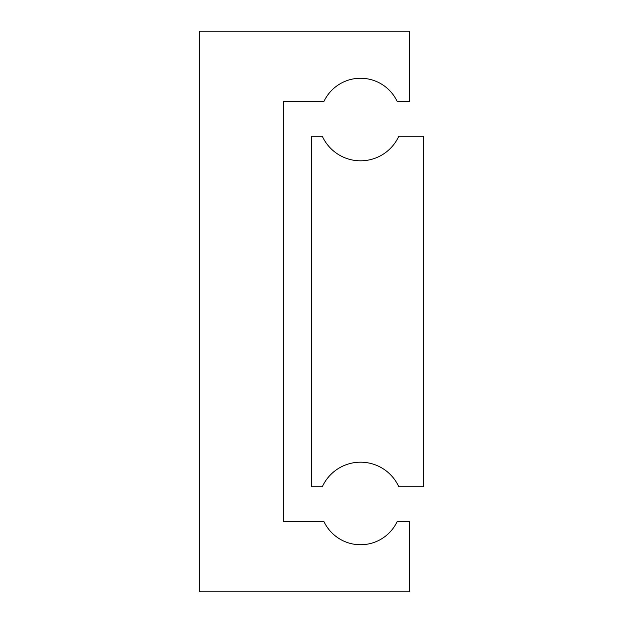 <?xml version="1.0" encoding="UTF-8"?>
<svg xmlns="http://www.w3.org/2000/svg" width="623" height="623" viewBox="0 0 623 623"><rect width="100%" height="100%" fill="white"/><g stroke="black" fill="none" stroke-linecap="round" stroke-linejoin="round"><path stroke-width="0.93" d="M311.5 136.281L311.5 486.719L322.332 486.719A42.053 42.053 0 0 1 398.79 486.719L423.64 486.719L423.64 136.281L398.79 136.281A42.053 42.053 0 0 1 322.332 136.281L311.5 136.281M283.465 521.763L283.465 101.238L324.046 101.238A40.503 40.503 0 0 1 397.077 101.238L409.623 101.238L409.623 31.15L199.36 31.15L199.36 591.85L409.623 591.85L409.623 521.763L397.077 521.763A40.503 40.503 0 0 1 324.046 521.763L283.465 521.763"/></g></svg>

